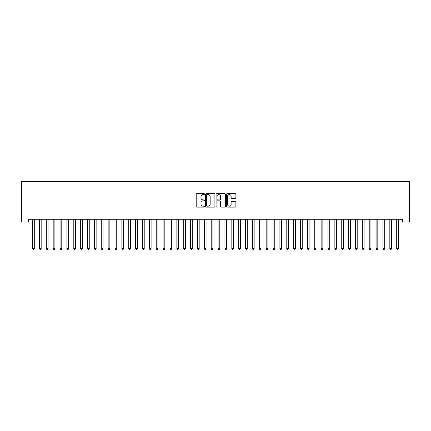 <?xml version="1.0" encoding="UTF-8"?>
<svg xmlns="http://www.w3.org/2000/svg" width="431" height="431" viewBox="0 0 431 431"><rect width="100%" height="100%" fill="white"/><g stroke="black" fill="none" stroke-linecap="round" stroke-linejoin="round"><path stroke-width="0.65" d="M204.51 194.106A0.474 0.474 0 0 0 204.035 193.632L196.87 193.632A0.673 0.673 0 0 0 196.197 194.311L196.197 206.449A0.673 0.673 0 0 0 196.87 207.122L204.035 207.122A0.474 0.474 0 0 0 204.51 206.648A0.474 0.474 0 0 0 204.035 206.18L203.109 206.18A2.16 2.16 0 0 1 200.948 204.019L200.948 203.006A2.16 2.16 0 0 1 203.109 200.851L204.035 200.851A0.474 0.474 0 0 0 204.51 200.377A0.474 0.474 0 0 0 204.035 199.909L203.109 199.909A2.16 2.16 0 0 1 200.948 197.748L200.948 196.735A2.16 2.16 0 0 1 203.109 194.58L204.035 194.58A0.474 0.474 0 0 0 204.51 194.106M235.207 198.389A0.673 0.673 0 0 0 235.881 197.716L235.881 194.311A0.673 0.673 0 0 0 235.207 193.632L227.25 193.632A0.673 0.673 0 0 0 226.577 194.311L226.577 206.449A0.673 0.673 0 0 0 227.25 207.122L235.207 207.122A0.673 0.673 0 0 0 235.881 206.449L235.881 202.333A0.673 0.673 0 0 0 235.207 201.66L231.803 201.66A0.673 0.673 0 0 0 231.129 202.333L231.129 204.375A1.805 1.805 0 0 1 229.324 206.18A1.805 1.805 0 0 1 227.52 204.375L227.52 196.385A1.805 1.805 0 0 1 229.324 194.58A1.805 1.805 0 0 1 231.129 196.385L231.129 197.716A0.673 0.673 0 0 0 231.803 198.389L235.207 198.389M402.581 219.271L28.419 219.271L28.419 222.019L21.55 222.019L21.55 181.483L409.45 181.483L409.45 222.019L402.581 222.019L402.581 219.271M214.907 194.311A0.673 0.673 0 0 0 214.234 193.632L206.277 193.632A0.673 0.673 0 0 0 205.603 194.311L205.603 206.449A0.673 0.673 0 0 0 206.277 207.122L214.234 207.122A0.673 0.673 0 0 0 214.907 206.449L214.907 194.311M216.766 193.632L224.723 193.632A0.673 0.673 0 0 1 225.397 194.311L225.397 206.449A0.673 0.673 0 0 1 224.723 207.122L221.319 207.122A0.673 0.673 0 0 1 220.64 206.449L220.64 201.525A0.673 0.673 0 0 0 219.966 200.851L217.709 200.851A0.673 0.673 0 0 0 217.035 201.525L217.035 206.648A0.474 0.474 0 0 1 216.561 207.122A0.474 0.474 0 0 1 216.093 206.648L216.093 194.311A0.673 0.673 0 0 1 216.766 193.632M207.02 194.58A0.474 0.474 0 0 0 206.546 195.049L206.546 205.706A0.474 0.474 0 0 0 207.02 206.18L207.995 206.18A2.16 2.16 0 0 0 210.156 204.019L210.156 196.735A2.16 2.16 0 0 0 207.995 194.58L207.02 194.58M220.64 196.417A1.805 1.805 0 0 0 218.84 194.613A1.805 1.805 0 0 0 217.035 196.417L217.035 199.23A0.673 0.673 0 0 0 217.709 199.909L219.966 199.909A0.673 0.673 0 0 0 220.64 199.23L220.64 196.417M32.53 219.374A0.69 0.69 -179.6 0 1 32.578 219.627A0.69 0.69 179.6 0 0 32.53 219.374L32.487 219.271M34.383 219.271L34.345 219.374A0.69 0.69 179.6 0 0 34.297 219.627L34.297 248.622L32.578 248.622L32.578 219.627M34.297 248.622L33.78 249.517L33.09 249.517L32.578 248.622M39.399 219.374A0.69 0.69 -179.6 0 1 39.447 219.627A0.69 0.69 179.6 0 0 39.399 219.374L39.356 219.271M46.268 219.374A0.69 0.69 -179.6 0 1 46.316 219.627A0.69 0.69 179.6 0 0 46.268 219.374L46.225 219.271M41.257 219.271L41.214 219.374A0.69 0.69 179.6 0 0 41.166 219.627L41.166 248.622L39.447 248.622L39.447 219.627M41.166 248.622L40.649 249.517L39.964 249.517L39.447 248.622M48.127 219.271L48.083 219.374A0.69 0.69 179.6 0 0 48.035 219.627L48.035 248.622L46.316 248.622L46.316 219.627M48.035 248.622L47.518 249.517L46.834 249.517L46.316 248.622M53.137 219.374A0.69 0.69 -179.6 0 1 53.185 219.627A0.69 0.69 179.6 0 0 53.137 219.374L53.099 219.271M60.006 219.374A0.69 0.69 -179.6 0 1 60.06 219.627A0.69 0.69 179.6 0 0 60.006 219.374L59.968 219.271M54.996 219.271L54.958 219.374A0.69 0.69 179.6 0 0 54.904 219.627L54.904 248.622L53.185 248.622L53.185 219.627M54.904 248.622L54.392 249.517L53.703 249.517L53.185 248.622M61.865 219.271L61.827 219.374A0.69 0.69 179.6 0 0 61.778 219.627L61.778 248.622L60.06 248.622L60.06 219.627M61.778 248.622L61.261 249.517L60.572 249.517L60.06 248.622M66.88 219.374A0.69 0.69 -179.6 0 1 66.929 219.627A0.69 0.69 179.6 0 0 66.88 219.374L66.837 219.271M68.739 219.271L68.696 219.374A0.69 0.69 179.6 0 0 68.648 219.627L68.648 248.622L66.929 248.622L66.929 219.627M68.648 248.622L68.13 249.517L67.446 249.517L66.929 248.622M73.749 219.374A0.69 0.69 -179.6 0 1 73.798 219.627A0.69 0.69 179.6 0 0 73.749 219.374L73.706 219.271M75.608 219.271L75.565 219.374A0.69 0.69 179.6 0 0 75.517 219.627L75.517 248.622L73.798 248.622L73.798 219.627M75.517 248.622L74.999 249.517L74.315 249.517L73.798 248.622M80.619 219.374A0.69 0.69 -179.6 0 1 80.667 219.627A0.69 0.69 179.6 0 0 80.619 219.374L80.581 219.271M82.477 219.271L82.434 219.374A0.69 0.69 179.6 0 0 82.386 219.627L82.386 248.622L80.667 248.622L80.667 219.627M82.386 248.622L81.874 249.517L81.184 249.517L80.667 248.622M87.488 219.374A0.69 0.69 -179.6 0 1 87.541 219.627A0.69 0.69 179.6 0 0 87.488 219.374L87.45 219.271M89.346 219.271L89.309 219.374A0.69 0.69 179.6 0 0 89.255 219.627L89.255 248.622L87.541 248.622L87.541 219.627M89.255 248.622L88.743 249.517L88.053 249.517L87.541 248.622M94.362 219.374A0.69 0.69 -179.6 0 1 94.411 219.627A0.69 0.69 179.6 0 0 94.362 219.374L94.319 219.271M96.215 219.271L96.178 219.374A0.69 0.69 179.6 0 0 96.129 219.627L96.129 248.622L94.411 248.622L94.411 219.627M96.129 248.622L95.612 249.517L94.928 249.517L94.411 248.622M101.231 219.374A0.69 0.69 -179.6 0 1 101.28 219.627A0.69 0.69 179.6 0 0 101.231 219.374L101.188 219.271M103.09 219.271L103.047 219.374A0.69 0.69 179.6 0 0 102.998 219.627L102.998 248.622L101.28 248.622L101.28 219.627M102.998 248.622L102.481 249.517L101.797 249.517L101.28 248.622M108.1 219.374A0.69 0.69 -179.6 0 1 108.149 219.627A0.69 0.69 179.6 0 0 108.1 219.374L108.062 219.271M109.959 219.271L109.916 219.374A0.69 0.69 179.6 0 0 109.867 219.627L109.867 248.622L108.149 248.622L108.149 219.627M109.867 248.622L109.355 249.517L108.666 249.517L108.149 248.622M114.969 219.374A0.69 0.69 -179.6 0 1 115.023 219.627A0.69 0.69 179.6 0 0 114.969 219.374L114.932 219.271M116.828 219.271L116.79 219.374A0.69 0.69 179.6 0 0 116.736 219.627L116.736 248.622L115.023 248.622L115.023 219.627M116.736 248.622L116.225 249.517L115.535 249.517L115.023 248.622M121.844 219.374A0.69 0.69 -179.6 0 1 121.892 219.627A0.69 0.69 179.6 0 0 121.844 219.374L121.801 219.271M123.697 219.271L123.659 219.374A0.69 0.69 179.6 0 0 123.611 219.627L123.611 248.622L121.892 248.622L121.892 219.627M123.611 248.622L123.094 249.517L122.409 249.517L121.892 248.622M128.713 219.374A0.69 0.69 -179.6 0 1 128.761 219.627A0.69 0.69 179.6 0 0 128.713 219.374L128.67 219.271M130.571 219.271L130.528 219.374A0.69 0.69 179.6 0 0 130.48 219.627L130.48 248.622L128.761 248.622L128.761 219.627M130.48 248.622L129.963 249.517L129.278 249.517L128.761 248.622M135.582 219.374A0.69 0.69 -179.6 0 1 135.63 219.627A0.69 0.69 179.6 0 0 135.582 219.374L135.544 219.271M137.441 219.271L137.397 219.374A0.69 0.69 179.6 0 0 137.349 219.627L137.349 248.622L135.63 248.622L135.63 219.627M137.349 248.622L136.837 249.517L136.148 249.517L135.63 248.622M142.451 219.374A0.69 0.69 -179.6 0 1 142.505 219.627A0.69 0.69 179.6 0 0 142.451 219.374L142.413 219.271M144.31 219.271L144.272 219.374A0.69 0.69 179.6 0 0 144.218 219.627L144.218 248.622L142.505 248.622L142.505 219.627M144.218 248.622L143.706 249.517L143.017 249.517L142.505 248.622M149.325 219.374A0.69 0.69 -179.6 0 1 149.374 219.627A0.69 0.69 179.6 0 0 149.325 219.374L149.282 219.271M151.179 219.271L151.141 219.374A0.69 0.69 179.6 0 0 151.092 219.627L151.092 248.622L149.374 248.622L149.374 219.627M151.092 248.622L150.575 249.517L149.886 249.517L149.374 248.622M156.194 219.374A0.69 0.69 -179.6 0 1 156.243 219.627A0.69 0.69 179.6 0 0 156.194 219.374L156.151 219.271M158.053 219.271L158.01 219.374A0.69 0.69 179.6 0 0 157.961 219.627L157.961 248.622L156.243 248.622L156.243 219.627M157.961 248.622L157.444 249.517L156.76 249.517L156.243 248.622M163.063 219.374A0.69 0.69 -179.6 0 1 163.112 219.627A0.69 0.69 179.6 0 0 163.063 219.374L163.026 219.271M164.922 219.271L164.879 219.374A0.69 0.69 179.6 0 0 164.831 219.627L164.831 248.622L163.112 248.622L163.112 219.627M164.831 248.622L164.313 249.517L163.629 249.517L163.112 248.622M169.933 219.374A0.69 0.69 -179.6 0 1 169.986 219.627A0.69 0.69 179.6 0 0 169.933 219.374L169.895 219.271M171.791 219.271L171.754 219.374A0.69 0.69 179.6 0 0 171.7 219.627L171.7 248.622L169.986 248.622L169.986 219.627M171.7 248.622L171.188 249.517L170.498 249.517L169.986 248.622M176.807 219.374A0.69 0.69 -179.6 0 1 176.855 219.627A0.69 0.69 179.6 0 0 176.807 219.374L176.764 219.271M178.66 219.271L178.623 219.374A0.69 0.69 179.6 0 0 178.574 219.627L178.574 248.622L176.855 248.622L176.855 219.627M178.574 248.622L178.057 249.517L177.367 249.517L176.855 248.622M183.676 219.374A0.69 0.69 -179.6 0 1 183.725 219.627A0.69 0.69 179.6 0 0 183.676 219.374L183.633 219.271M185.535 219.271L185.492 219.374A0.69 0.69 179.6 0 0 185.443 219.627L185.443 248.622L183.725 248.622L183.725 219.627M185.443 248.622L184.926 249.517L184.242 249.517L183.725 248.622M190.545 219.374A0.69 0.69 -179.6 0 1 190.594 219.627A0.69 0.69 179.6 0 0 190.545 219.374L190.507 219.271M197.414 219.374A0.69 0.69 -179.6 0 1 197.463 219.627A0.69 0.69 179.6 0 0 197.414 219.374L197.376 219.271M204.289 219.374A0.69 0.69 -179.6 0 1 204.337 219.627A0.69 0.69 179.6 0 0 204.289 219.374L204.246 219.271M211.158 219.374A0.69 0.69 -179.6 0 1 211.206 219.627A0.69 0.69 179.6 0 0 211.158 219.374L211.115 219.271M218.027 219.374A0.69 0.69 -179.6 0 1 218.075 219.627A0.69 0.69 179.6 0 0 218.027 219.374L217.984 219.271M224.896 219.374A0.69 0.69 -179.6 0 1 224.944 219.627A0.69 0.69 179.6 0 0 224.896 219.374L224.858 219.271M231.765 219.374A0.69 0.69 -179.6 0 1 231.819 219.627A0.69 0.69 179.6 0 0 231.765 219.374L231.727 219.271M238.639 219.374A0.69 0.69 -179.6 0 1 238.688 219.627A0.69 0.69 179.6 0 0 238.639 219.374L238.596 219.271M245.508 219.374A0.69 0.69 -179.6 0 1 245.557 219.627A0.69 0.69 179.6 0 0 245.508 219.374L245.465 219.271M252.377 219.374A0.69 0.69 -179.6 0 1 252.426 219.627A0.69 0.69 179.6 0 0 252.377 219.374L252.34 219.271M259.246 219.374A0.69 0.69 -179.6 0 1 259.3 219.627A0.69 0.69 179.6 0 0 259.246 219.374L259.209 219.271M266.121 219.374A0.69 0.69 -179.6 0 1 266.169 219.627A0.69 0.69 179.6 0 0 266.121 219.374L266.078 219.271M272.99 219.374A0.69 0.69 -179.6 0 1 273.038 219.627A0.69 0.69 179.6 0 0 272.99 219.374L272.947 219.271M279.859 219.374A0.69 0.69 -179.6 0 1 279.908 219.627A0.69 0.69 179.6 0 0 279.859 219.374L279.821 219.271M286.728 219.374A0.69 0.69 -179.6 0 1 286.782 219.627A0.69 0.69 179.6 0 0 286.728 219.374L286.69 219.271M293.603 219.374A0.69 0.69 -179.6 0 1 293.651 219.627A0.69 0.69 179.6 0 0 293.603 219.374L293.559 219.271M300.472 219.374A0.69 0.69 -179.6 0 1 300.52 219.627A0.69 0.69 179.6 0 0 300.472 219.374L300.429 219.271M307.341 219.374A0.69 0.69 -179.6 0 1 307.389 219.627A0.69 0.69 179.6 0 0 307.341 219.374L307.303 219.271M314.21 219.374A0.69 0.69 -179.6 0 1 314.264 219.627A0.69 0.69 179.6 0 0 314.21 219.374L314.172 219.271M321.084 219.374A0.69 0.69 -179.6 0 1 321.133 219.627A0.69 0.69 179.6 0 0 321.084 219.374L321.041 219.271M327.953 219.374A0.69 0.69 -179.6 0 1 328.002 219.627A0.69 0.69 179.6 0 0 327.953 219.374L327.91 219.271M334.822 219.374A0.69 0.69 -179.6 0 1 334.871 219.627A0.69 0.69 179.6 0 0 334.822 219.374L334.785 219.271M341.691 219.374A0.69 0.69 -179.6 0 1 341.745 219.627A0.69 0.69 179.6 0 0 341.691 219.374L341.654 219.271M348.566 219.374A0.69 0.69 -179.6 0 1 348.614 219.627A0.69 0.69 179.6 0 0 348.566 219.374L348.523 219.271M355.435 219.374A0.69 0.69 -179.6 0 1 355.483 219.627A0.69 0.69 179.6 0 0 355.435 219.374L355.392 219.271M362.304 219.374A0.69 0.69 -179.6 0 1 362.352 219.627A0.69 0.69 179.6 0 0 362.304 219.374L362.261 219.271M192.404 219.271L192.361 219.374A0.69 0.69 179.6 0 0 192.312 219.627L192.312 248.622L190.594 248.622L190.594 219.627M192.312 248.622L191.795 249.517L191.111 249.517L190.594 248.622M199.273 219.271L199.235 219.374A0.69 0.69 179.6 0 0 199.181 219.627L199.181 248.622L197.463 248.622L197.463 219.627M199.181 248.622L198.669 249.517L197.98 249.517L197.463 248.622M206.142 219.271L206.104 219.374A0.69 0.69 179.6 0 0 206.056 219.627L206.056 248.622L204.337 248.622L204.337 219.627M206.056 248.622L205.539 249.517L204.849 249.517L204.337 248.622M213.016 219.271L212.973 219.374A0.69 0.69 179.6 0 0 212.925 219.627L212.925 248.622L211.206 248.622L211.206 219.627M212.925 248.622L212.408 249.517L211.723 249.517L211.206 248.622M219.885 219.271L219.842 219.374A0.69 0.69 179.6 0 0 219.794 219.627L219.794 248.622L218.075 248.622L218.075 219.627M219.794 248.622L219.277 249.517L218.592 249.517L218.075 248.622M226.754 219.271L226.711 219.374A0.69 0.69 179.6 0 0 226.663 219.627L226.663 248.622L224.944 248.622L224.944 219.627M226.663 248.622L226.151 249.517L225.461 249.517L224.944 248.622M233.624 219.271L233.586 219.374A0.69 0.69 179.6 0 0 233.537 219.627L233.537 248.622L231.819 248.622L231.819 219.627M233.537 248.622L233.02 249.517L232.331 249.517L231.819 248.622M240.493 219.271L240.455 219.374A0.69 0.69 179.6 0 0 240.406 219.627L240.406 248.622L238.688 248.622L238.688 219.627M240.406 248.622L239.889 249.517L239.205 249.517L238.688 248.622M247.367 219.271L247.324 219.374A0.69 0.69 179.6 0 0 247.275 219.627L247.275 248.622L245.557 248.622L245.557 219.627M247.275 248.622L246.758 249.517L246.074 249.517L245.557 248.622M254.236 219.271L254.193 219.374A0.69 0.69 179.6 0 0 254.145 219.627L254.145 248.622L252.426 248.622L252.426 219.627M254.145 248.622L253.633 249.517L252.943 249.517L252.426 248.622M261.105 219.271L261.067 219.374A0.69 0.69 179.6 0 0 261.014 219.627L261.014 248.622L259.3 248.622L259.3 219.627M261.014 248.622L260.502 249.517L259.812 249.517L259.3 248.622M267.974 219.271L267.937 219.374A0.69 0.69 179.6 0 0 267.888 219.627L267.888 248.622L266.169 248.622L266.169 219.627M267.888 248.622L267.371 249.517L266.687 249.517L266.169 248.622M274.849 219.271L274.806 219.374A0.69 0.69 179.6 0 0 274.757 219.627L274.757 248.622L273.038 248.622L273.038 219.627M274.757 248.622L274.24 249.517L273.556 249.517L273.038 248.622M281.718 219.271L281.675 219.374A0.69 0.69 179.6 0 0 281.626 219.627L281.626 248.622L279.908 248.622L279.908 219.627M281.626 248.622L281.114 249.517L280.425 249.517L279.908 248.622M288.587 219.271L288.549 219.374A0.69 0.69 179.6 0 0 288.495 219.627L288.495 248.622L286.782 248.622L286.782 219.627M288.495 248.622L287.983 249.517L287.294 249.517L286.782 248.622M295.456 219.271L295.418 219.374A0.69 0.69 179.6 0 0 295.37 219.627L295.37 248.622L293.651 248.622L293.651 219.627M295.37 248.622L294.852 249.517L294.163 249.517L293.651 248.622M302.33 219.271L302.287 219.374A0.69 0.69 179.6 0 0 302.239 219.627L302.239 248.622L300.52 248.622L300.52 219.627M302.239 248.622L301.722 249.517L301.037 249.517L300.52 248.622M309.199 219.271L309.156 219.374A0.69 0.69 179.6 0 0 309.108 219.627L309.108 248.622L307.389 248.622L307.389 219.627M309.108 248.622L308.591 249.517L307.906 249.517L307.389 248.622M316.068 219.271L316.031 219.374A0.69 0.69 179.6 0 0 315.977 219.627L315.977 248.622L314.264 248.622L314.264 219.627M315.977 248.622L315.465 249.517L314.775 249.517L314.264 248.622M322.938 219.271L322.9 219.374A0.69 0.69 179.6 0 0 322.851 219.627L322.851 248.622L321.133 248.622L321.133 219.627M322.851 248.622L322.334 249.517L321.645 249.517L321.133 248.622M329.812 219.271L329.769 219.374A0.69 0.69 179.6 0 0 329.72 219.627L329.72 248.622L328.002 248.622L328.002 219.627M329.72 248.622L329.203 249.517L328.519 249.517L328.002 248.622M336.681 219.271L336.638 219.374A0.69 0.69 179.6 0 0 336.589 219.627L336.589 248.622L334.871 248.622L334.871 219.627M336.589 248.622L336.072 249.517L335.388 249.517L334.871 248.622M343.55 219.271L343.512 219.374A0.69 0.69 179.6 0 0 343.459 219.627L343.459 248.622L341.745 248.622L341.745 219.627M343.459 248.622L342.947 249.517L342.257 249.517L341.745 248.622M350.419 219.271L350.381 219.374A0.69 0.69 179.6 0 0 350.333 219.627L350.333 248.622L348.614 248.622L348.614 219.627M350.333 248.622L349.816 249.517L349.126 249.517L348.614 248.622M357.294 219.271L357.251 219.374A0.69 0.69 179.6 0 0 357.202 219.627L357.202 248.622L355.483 248.622L355.483 219.627M357.202 248.622L356.685 249.517L356.001 249.517L355.483 248.622M364.163 219.271L364.12 219.374A0.69 0.69 179.6 0 0 364.071 219.627L364.071 248.622L362.352 248.622L362.352 219.627M364.071 248.622L363.554 249.517L362.87 249.517L362.352 248.622M369.173 219.374A0.69 0.69 -179.6 0 1 369.222 219.627A0.69 0.69 179.6 0 0 369.173 219.374L369.135 219.271M371.032 219.271L370.994 219.374A0.69 0.69 179.6 0 0 370.94 219.627L370.94 248.622L369.222 248.622L369.222 219.627M370.94 248.622L370.428 249.517L369.739 249.517L369.222 248.622M376.042 219.374A0.69 0.69 -179.6 0 1 376.096 219.627A0.69 0.69 179.6 0 0 376.042 219.374L376.004 219.271M377.901 219.271L377.863 219.374A0.69 0.69 179.6 0 0 377.815 219.627L377.815 248.622L376.096 248.622L376.096 219.627M377.815 248.622L377.297 249.517L376.608 249.517L376.096 248.622M382.917 219.374A0.69 0.69 -179.6 0 1 382.965 219.627A0.69 0.69 179.6 0 0 382.917 219.374L382.873 219.271M384.775 219.271L384.732 219.374A0.69 0.69 179.6 0 0 384.684 219.627L384.684 248.622L382.965 248.622L382.965 219.627M384.684 248.622L384.166 249.517L383.482 249.517L382.965 248.622M389.786 219.374A0.69 0.69 -179.6 0 1 389.834 219.627A0.69 0.69 179.6 0 0 389.786 219.374L389.743 219.271M391.644 219.271L391.601 219.374A0.69 0.69 179.6 0 0 391.553 219.627L391.553 248.622L389.834 248.622L389.834 219.627M391.553 248.622L391.036 249.517L390.351 249.517L389.834 248.622M396.655 219.374A0.69 0.69 -179.6 0 1 396.703 219.627A0.69 0.69 179.6 0 0 396.655 219.374L396.617 219.271M398.513 219.271L398.47 219.374A0.69 0.69 179.6 0 0 398.422 219.627L398.422 248.622L396.703 248.622L396.703 219.627M398.422 248.622L397.91 249.517L397.22 249.517L396.703 248.622"/></g></svg>
